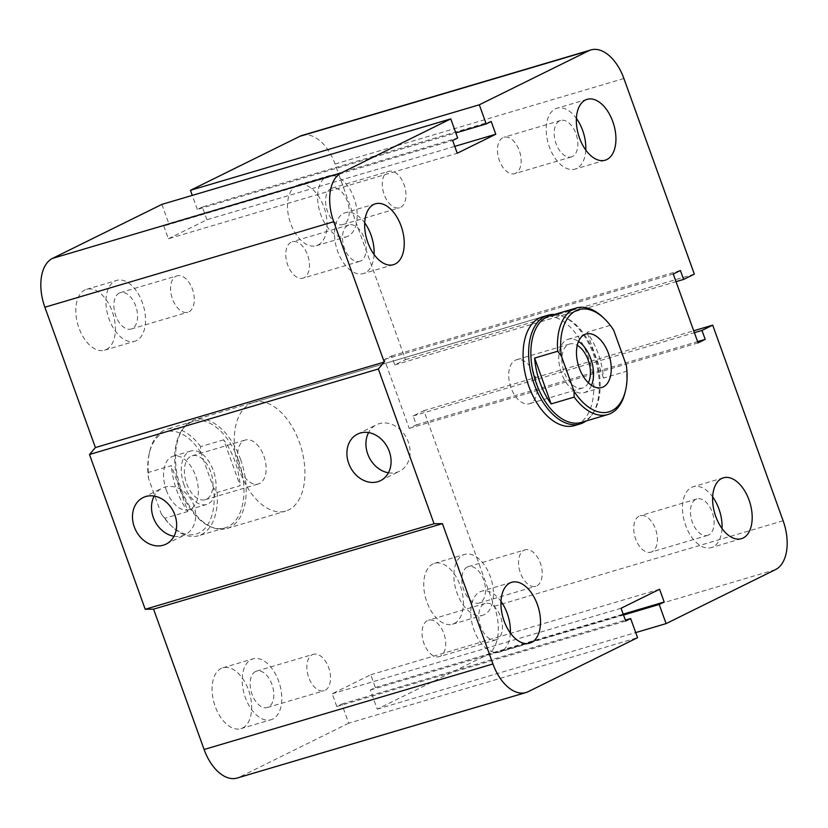 <?xml version="1.0" encoding="UTF-8"?>
<svg xmlns="http://www.w3.org/2000/svg" width="828" height="828" viewBox="0 0 828 828"><rect width="100%" height="100%" fill="white"/><g stroke="black" fill="none" stroke-linecap="round" stroke-linejoin="round"><path stroke-width="0.62" stroke-dasharray="4.14 3.1" d="M253.482 402.408A56.687 32.83 73.5 0 0 250.439 403.598A56.687 32.83 73.5 0 0 238.909 468.72A56.687 32.83 73.5 0 0 285.608 511.124A56.687 32.83 73.5 0 0 301.071 447.482A56.687 32.83 73.5 0 0 253.482 402.408L542.34 316.896A56.687 32.83 -106.5 0 1 589.929 361.971A56.687 32.83 -106.5 0 1 574.466 425.613M515.72 173.29A18.992 11.002 -106.5 0 1 514.695 173.683A18.992 11.002 -106.5 0 1 498.756 158.603A18.992 11.002 -106.5 0 1 503.91 137.272A18.992 11.002 -106.5 0 1 519.57 151.452A18.992 11.002 -106.5 0 1 515.72 173.29M572.427 156.502A18.992 11.002 -106.5 0 1 571.403 156.896A18.992 11.002 -106.5 0 1 555.743 142.716A18.992 11.002 -106.5 0 1 559.604 120.878A18.992 11.002 -106.5 0 1 560.618 120.484A18.992 11.002 -106.5 0 1 576.278 134.664A18.992 11.002 -106.5 0 1 572.427 156.502M585.758 150.054A31.743 18.392 -106.5 0 1 576.733 168.457A31.743 18.392 -106.5 0 1 575.025 169.129A31.743 18.392 -106.5 0 1 548.384 143.906A31.743 18.392 -106.5 0 1 557.006 108.251A31.743 18.392 -106.5 0 1 576.391 118.414M651.978 551.759A18.992 11.002 -106.5 0 1 650.953 552.162A18.992 11.002 -106.5 0 1 635.014 537.072A18.992 11.002 -106.5 0 1 640.179 515.74A18.992 11.002 -106.5 0 1 655.828 529.93A18.992 11.002 -106.5 0 1 651.978 551.759M708.685 534.971A18.992 11.002 -106.5 0 1 707.661 535.374A18.992 11.002 -106.5 0 1 692.001 521.185A18.992 11.002 -106.5 0 1 695.862 499.356A18.992 11.002 -106.5 0 1 696.886 498.953A18.992 11.002 -106.5 0 1 712.546 513.143A18.992 11.002 -106.5 0 1 708.685 534.971M722.016 528.523A31.743 18.392 -106.5 0 1 712.991 546.935A31.743 18.392 -106.5 0 1 711.283 547.598A31.743 18.392 -106.5 0 1 684.642 522.385A31.743 18.392 -106.5 0 1 693.264 486.729A31.743 18.392 -106.5 0 1 712.649 496.883M440.289 656.231A18.992 11.002 -106.5 0 1 439.275 656.635A18.992 11.002 -106.5 0 1 423.336 641.545A18.992 11.002 -106.5 0 1 428.49 620.213A18.992 11.002 -106.5 0 1 444.15 634.393A18.992 11.002 -106.5 0 1 440.289 656.231M496.997 639.444A18.992 11.002 -106.5 0 1 495.982 639.847A18.992 11.002 -106.5 0 1 480.323 625.657A18.992 11.002 -106.5 0 1 484.173 603.829A18.992 11.002 -106.5 0 1 485.198 603.426A18.992 11.002 -106.5 0 1 500.857 617.605A18.992 11.002 -106.5 0 1 496.997 639.444M510.338 632.996A31.743 18.392 -106.5 0 1 501.302 651.398A31.743 18.392 -106.5 0 1 499.605 652.071A31.743 18.392 -106.5 0 1 472.954 626.858A31.743 18.392 -106.5 0 1 481.575 591.202A31.743 18.392 -106.5 0 1 500.971 601.356M304.031 277.753A18.992 11.002 -106.5 0 1 303.017 278.156A18.992 11.002 -106.5 0 1 287.078 263.066A18.992 11.002 -106.5 0 1 292.232 241.735A18.992 11.002 -106.5 0 1 307.892 255.924A18.992 11.002 -106.5 0 1 304.031 277.753M360.739 260.965A18.992 11.002 -106.5 0 1 359.725 261.369A18.992 11.002 -106.5 0 1 344.065 247.189A18.992 11.002 -106.5 0 1 347.915 225.351A18.992 11.002 -106.5 0 1 348.94 224.947A18.992 11.002 -106.5 0 1 364.599 239.137A18.992 11.002 -106.5 0 1 360.739 260.965M374.08 254.517A31.743 18.392 -106.5 0 1 365.044 272.929A31.743 18.392 -106.5 0 1 363.337 273.592A31.743 18.392 -106.5 0 1 336.696 248.379A31.743 18.392 -106.5 0 1 345.317 212.724A31.743 18.392 -106.5 0 1 364.713 222.877M119.315 293.029A18.992 11.002 73.5 0 0 115.454 314.847A18.992 11.002 73.5 0 0 131.103 329.047A18.992 11.002 73.5 0 0 136.278 307.726A18.992 11.002 73.5 0 0 120.339 292.626A18.992 11.002 73.5 0 0 119.315 293.029M176.022 276.241A18.992 11.002 -106.5 0 1 177.057 275.827A18.992 11.002 -106.5 0 1 192.707 290.038A18.992 11.002 -106.5 0 1 188.846 311.856A18.992 11.002 -106.5 0 1 187.821 312.259A18.992 11.002 -106.5 0 1 172.162 298.07A18.992 11.002 -106.5 0 1 176.022 276.241M255.573 671.498A18.992 11.002 73.5 0 0 251.712 693.315A18.992 11.002 73.5 0 0 267.361 707.526A18.992 11.002 73.5 0 0 272.536 686.205A18.992 11.002 73.5 0 0 256.597 671.104A18.992 11.002 73.5 0 0 255.573 671.498M312.28 654.71A18.992 11.002 -106.5 0 1 313.326 654.306A18.992 11.002 -106.5 0 1 328.964 668.517A18.992 11.002 -106.5 0 1 325.104 690.335A18.992 11.002 -106.5 0 1 324.079 690.728A18.992 11.002 -106.5 0 1 308.43 676.548A18.992 11.002 -106.5 0 1 312.28 654.71M467.261 567.035A18.992 11.002 73.5 0 0 463.401 588.853A18.992 11.002 73.5 0 0 479.039 603.053A18.992 11.002 73.5 0 0 484.225 581.732A18.992 11.002 73.5 0 0 468.275 566.631A18.992 11.002 73.5 0 0 467.261 567.035M523.969 550.247A18.992 11.002 -106.5 0 1 525.004 549.833A18.992 11.002 -106.5 0 1 540.653 564.044A18.992 11.002 -106.5 0 1 536.792 585.862A18.992 11.002 -106.5 0 1 535.768 586.265A18.992 11.002 -106.5 0 1 520.108 572.076A18.992 11.002 -106.5 0 1 523.969 550.247M331.003 188.556A18.992 11.002 73.5 0 0 327.143 210.374A18.992 11.002 73.5 0 0 342.782 224.585A18.992 11.002 73.5 0 0 347.967 203.264A18.992 11.002 73.5 0 0 332.018 188.153A18.992 11.002 73.5 0 0 331.003 188.556M387.711 171.769A18.992 11.002 -106.5 0 1 388.746 171.365A18.992 11.002 -106.5 0 1 404.395 185.565A18.992 11.002 -106.5 0 1 400.535 207.383A18.992 11.002 -106.5 0 1 399.51 207.787A18.992 11.002 -106.5 0 1 383.85 193.597A18.992 11.002 -106.5 0 1 387.711 171.769M318.004 245.047A31.743 18.392 73.5 0 0 324.452 208.584A31.743 18.392 73.5 0 0 298.308 184.841A31.743 18.392 73.5 0 0 289.645 220.476A31.743 18.392 73.5 0 0 316.296 245.719A31.743 18.392 73.5 0 0 318.004 245.047M348.122 236.135A31.743 18.392 -106.5 0 1 346.414 236.798A31.743 18.392 -106.5 0 1 319.774 211.554A31.743 18.392 -106.5 0 1 328.426 175.919A31.743 18.392 -106.5 0 1 354.581 199.662A31.743 18.392 -106.5 0 1 348.122 236.135M454.261 623.525A31.743 18.392 73.5 0 0 460.71 587.062A31.743 18.392 73.5 0 0 434.565 563.309A31.743 18.392 73.5 0 0 425.902 598.955A31.743 18.392 73.5 0 0 452.554 624.198A31.743 18.392 73.5 0 0 454.261 623.525M484.39 614.604A31.743 18.392 -106.5 0 1 482.683 615.276A31.743 18.392 -106.5 0 1 456.031 590.033A31.743 18.392 -106.5 0 1 464.684 554.398A31.743 18.392 -106.5 0 1 490.838 578.141A31.743 18.392 -106.5 0 1 484.39 614.604M242.573 727.998A31.743 18.392 73.5 0 0 249.031 691.525A31.743 18.392 73.5 0 0 222.877 667.782A31.743 18.392 73.5 0 0 214.224 703.417A31.743 18.392 73.5 0 0 240.865 728.671A31.743 18.392 73.5 0 0 242.573 727.998M272.702 719.077A31.743 18.392 -106.5 0 1 270.994 719.749A31.743 18.392 -106.5 0 1 244.343 694.506A31.743 18.392 -106.5 0 1 253.006 658.86A31.743 18.392 -106.5 0 1 279.16 682.614A31.743 18.392 -106.5 0 1 272.702 719.077M106.315 349.519A31.743 18.392 73.5 0 0 112.774 313.056A31.743 18.392 73.5 0 0 86.619 289.314A31.743 18.392 73.5 0 0 77.956 324.949A31.743 18.392 73.5 0 0 104.607 350.192A31.743 18.392 73.5 0 0 106.315 349.519M136.444 340.608A31.743 18.392 -106.5 0 1 134.736 341.271A31.743 18.392 -106.5 0 1 108.085 316.027A31.743 18.392 -106.5 0 1 116.748 280.392A31.743 18.392 -106.5 0 1 142.892 304.135A31.743 18.392 -106.5 0 1 136.444 340.608M173.994 536.265A25.947 21.052 -116.3 0 0 185.11 534.733A25.947 21.052 -116.3 0 0 193.214 503.776A25.947 21.052 -116.3 0 0 164.834 487.133A25.947 21.052 -116.3 0 0 162.102 488.209A25.947 21.052 -116.3 0 0 154.163 496.075M388.425 472.788A25.947 21.052 -116.3 0 0 399.531 471.246A25.947 21.052 -116.3 0 0 407.635 440.299A25.947 21.052 -116.3 0 0 379.255 423.657A25.947 21.052 -116.3 0 0 376.533 424.723A25.947 21.052 -116.3 0 0 368.584 432.589M302.054 135.45A40.81 23.639 -106.5 0 1 335.05 164.027L405.472 359.642L394.77 364.92L391.551 355.988L384.42 359.507L409.218 428.407L416.36 424.878L413.141 415.946L423.843 410.667L494.275 606.282A40.81 23.639 -106.5 0 1 486.647 655.124L377.237 709.12L370.344 689.983L375.343 687.519L370.747 674.758L332.214 693.771L336.81 706.532L341.798 704.069L348.691 723.206L637.55 637.695M341.798 704.069L625.347 620.131M336.81 706.532L625.668 621.021M161.905 204.392L168.798 223.529L457.656 138.017M332.214 693.771L621.072 608.259M168.798 223.529L163.809 225.992L452.657 140.481M370.747 674.758L659.605 589.246M163.809 225.992L168.394 238.754L457.253 153.242M375.343 687.519L623.184 614.138M168.394 238.754L206.928 219.741L454.779 146.37M370.344 689.983L623.505 615.038M206.928 219.741L202.332 206.979L491.19 121.468M377.237 709.12L635.718 632.592M202.332 206.979L197.343 209.443L455.824 132.925M197.343 209.443L192.282 195.408M423.843 410.667L693.719 330.776M413.141 415.946L694.402 332.69M405.472 359.642L694.33 274.13M416.36 424.878L697.621 341.612M394.77 364.92L676.031 281.655M409.218 428.407L698.076 342.885M391.551 355.988L680.409 270.477M384.42 359.507L673.278 273.996M348.691 723.206L239.282 777.202A40.81 23.639 -106.5 0 1 237.087 778.061M613.714 330.269L610.008 325.435A55.548 32.178 73.5 0 0 602.929 317.31M610.008 325.435L586.969 332.256A55.548 32.178 -106.5 0 1 603.477 378.106L626.517 371.286L626.361 365.407M625.119 392.255A55.548 32.178 73.5 0 0 626.517 371.286M581.287 422.404A55.548 32.178 73.5 0 0 584.268 421.235A55.548 32.178 73.5 0 0 592.558 413.969A55.548 32.178 73.5 0 0 596.367 360.014A55.548 32.178 73.5 0 0 563.796 316.824A55.548 32.178 73.5 0 0 549.751 315.882M603.477 378.106L586.969 332.256M510.969 387.67A22.915 13.269 -106.5 0 1 516.486 359.766A22.915 13.269 -106.5 0 1 535.716 377.972A22.915 13.269 -106.5 0 1 529.485 403.702A22.915 13.269 -106.5 0 1 510.969 387.67M588.356 382.743A22.915 13.269 -106.5 0 1 582.653 387.97A22.915 13.269 -106.5 0 1 564.127 371.927A22.915 13.269 -106.5 0 1 569.643 344.024A22.915 13.269 -106.5 0 1 577.271 345.307M591.502 385.31A27.883 16.156 -106.5 0 1 584.061 392.741A27.883 16.156 -106.5 0 1 561.519 373.221A27.883 16.156 -106.5 0 1 568.236 339.252A27.883 16.156 -106.5 0 1 578.513 341.436M554.481 314.485A56.687 32.83 -106.5 0 1 562.222 316.213A56.687 32.83 -106.5 0 1 593.717 354.922A56.687 32.83 -106.5 0 1 591.575 415.345A56.687 32.83 -106.5 0 1 586.017 421.007M223.684 439.803L200.645 446.623L200.8 452.512L213.448 487.64L217.153 492.474L240.192 485.653L223.684 439.803A55.548 32.178 73.5 0 1 234.914 461.268A55.548 32.178 73.5 0 1 240.192 485.653M187.863 511.476L164.824 518.297L161.129 513.463L148.481 478.336L148.326 472.446L171.355 465.626L187.863 511.476A55.548 32.178 73.5 0 1 171.355 465.626M161.129 513.463A53.282 30.864 73.5 0 0 170.578 525.159A53.282 30.864 73.5 0 0 203.202 530.096A53.282 30.864 73.5 0 0 213.448 487.64M200.8 452.512A53.282 30.864 73.5 0 0 149.288 453.268A53.282 30.864 73.5 0 0 148.481 478.336M166.335 490.207A27.883 16.156 73.5 0 0 188.877 509.727A27.883 16.156 73.5 0 0 196.464 478.408A27.883 16.156 73.5 0 0 173.052 456.249A27.883 16.156 73.5 0 0 166.335 490.207M217.153 492.474A55.548 32.178 -106.5 0 1 198.503 535.726A55.548 32.178 -106.5 0 1 171.903 526.432A55.548 32.178 -106.5 0 1 164.824 518.297M148.326 472.446A55.548 32.178 -106.5 0 1 149.713 451.477A55.548 32.178 -106.5 0 1 166.966 429.194A55.548 32.178 -106.5 0 1 200.645 446.623M238.454 460.213A55.548 32.178 -106.5 0 1 225.092 527.86A55.548 32.178 -106.5 0 1 211.036 526.918A55.548 32.178 -106.5 0 1 178.465 483.728A55.548 32.178 -106.5 0 1 182.284 429.763A55.548 32.178 -106.5 0 1 193.555 421.328A55.548 32.178 -106.5 0 1 238.454 460.213M210.705 471.805A22.915 13.269 73.5 0 0 192.189 455.773A22.915 13.269 73.5 0 0 185.958 481.503A22.915 13.269 73.5 0 0 205.189 499.708A22.915 13.269 73.5 0 0 210.705 471.805M263.873 456.073A22.915 13.269 -106.5 0 1 258.346 483.976A22.915 13.269 -106.5 0 1 239.83 467.934A22.915 13.269 -106.5 0 1 245.347 440.03A22.915 13.269 -106.5 0 1 263.873 456.073M184.064 484.96A27.883 16.156 -106.5 0 1 190.771 451.001A27.883 16.156 -106.5 0 1 214.183 473.161A27.883 16.156 -106.5 0 1 206.596 504.48A27.883 16.156 -106.5 0 1 184.064 484.96M240.586 459.468A56.687 32.83 -106.5 0 1 226.944 528.492A56.687 32.83 -106.5 0 1 212.61 527.529A56.687 32.83 -106.5 0 1 179.365 483.459A56.687 32.83 -106.5 0 1 183.267 428.397A56.687 32.83 -106.5 0 1 194.766 419.786A56.687 32.83 -106.5 0 1 240.586 459.468M239.282 777.202L528.14 691.69M486.647 655.124L775.494 569.612M494.275 606.282L783.122 520.771M335.05 164.027L623.898 78.505M226.944 528.492L285.66 511.104M560.618 120.484L503.91 137.272M571.403 156.896L514.695 173.683M587.124 99.339L557.006 108.251M605.154 160.208L575.025 169.129M696.886 498.953L640.179 515.74M707.661 535.374L650.953 552.162M723.393 477.808L693.264 486.729M741.412 538.686L711.283 547.598M485.198 603.426L428.49 620.213M495.982 639.847L439.275 656.635M511.704 582.281L481.575 591.202M529.723 643.149L499.605 652.071M348.94 224.947L292.232 241.735M359.725 261.369L303.017 278.156M375.446 203.802L345.317 212.724M393.466 264.681L363.337 273.592M131.114 329.047L187.821 312.259M120.339 292.626L177.047 275.838M267.382 707.516L324.09 690.728M256.597 671.104L313.305 654.317M479.06 603.053L535.768 586.265M468.275 566.631L524.983 549.844M342.802 224.574L399.51 207.787M332.018 188.153L388.725 171.365M298.277 184.851L328.395 175.929M316.296 245.719L346.425 236.798M434.534 563.319L464.663 554.408M452.554 624.198L482.683 615.276M222.846 667.792L252.975 658.871M240.876 728.661L270.994 719.749M86.588 289.314L116.717 280.402M104.607 350.192L134.736 341.271M166.045 544.131L185.079 534.743M143.078 497.597L162.112 488.199M380.476 480.654L399.5 471.267M357.51 434.11L376.533 424.723M569.643 344.024L516.486 359.766M582.653 387.97L529.485 403.702M585.955 334.015L568.236 339.252M601.79 387.494L584.061 392.741M563.796 316.824L562.222 316.213M592.558 413.969L591.575 415.345M170.578 525.159L171.903 526.432M149.288 453.268L149.713 451.477M193.555 421.328L166.966 429.194M225.092 527.86L198.503 535.726M192.179 455.773L245.347 440.03M205.189 499.708L258.357 483.976M188.877 509.727L206.607 504.48M173.052 456.249L190.771 451.001M542.34 316.896L194.766 419.786M211.036 526.918L212.61 527.529M182.284 429.763L183.267 428.397"/><path stroke-width="1.24" d="M574.466 425.613A56.687 32.83 -106.5 0 1 527.767 383.209A56.687 32.83 -106.5 0 1 539.287 318.087A56.687 32.83 -106.5 0 1 542.34 316.896L547.888 315.251A56.687 32.83 -106.5 0 1 554.481 314.485M606.862 159.535A31.743 18.392 -106.5 0 1 605.154 160.208A31.743 18.392 -106.5 0 1 578.513 134.995A31.743 18.392 -106.5 0 1 587.124 99.339A31.743 18.392 -106.5 0 1 613.3 123.041A31.743 18.392 -106.5 0 1 606.862 159.535M576.391 118.414A31.743 18.392 -106.5 0 1 585.758 150.054M743.12 538.014A31.743 18.392 -106.5 0 1 741.412 538.686A31.743 18.392 -106.5 0 1 714.771 513.463A31.743 18.392 -106.5 0 1 723.393 477.808A31.743 18.392 -106.5 0 1 749.557 501.52A31.743 18.392 -106.5 0 1 743.12 538.014M712.649 496.883A31.743 18.392 -106.5 0 1 722.016 528.523M531.431 642.487A31.743 18.392 -106.5 0 1 529.723 643.149A31.743 18.392 -106.5 0 1 503.082 617.936A31.743 18.392 -106.5 0 1 511.704 582.281A31.743 18.392 -106.5 0 1 537.879 605.992A31.743 18.392 -106.5 0 1 531.431 642.487M500.971 601.356A31.743 18.392 -106.5 0 1 510.338 632.996M395.173 264.008A31.743 18.392 -106.5 0 1 393.466 264.681A31.743 18.392 -106.5 0 1 366.825 239.458A31.743 18.392 -106.5 0 1 375.446 203.802A31.743 18.392 -106.5 0 1 401.621 227.514A31.743 18.392 -106.5 0 1 395.173 264.008M364.713 222.877A31.743 18.392 -106.5 0 1 374.08 254.517M145.8 496.531A25.947 21.052 63.7 0 1 174.18 513.163A25.947 21.052 63.7 0 1 166.076 544.12A25.947 21.052 63.7 0 1 135.699 530.199A25.947 21.052 63.7 0 1 143.078 497.597A25.947 21.052 63.7 0 1 145.8 496.531M154.163 496.075A25.947 21.052 -116.3 0 0 173.994 536.265M360.232 433.054A25.947 21.052 63.7 0 1 388.611 449.687A25.947 21.052 63.7 0 1 380.507 480.644A25.947 21.052 63.7 0 1 350.13 466.723A25.947 21.052 63.7 0 1 357.51 434.12A25.947 21.052 63.7 0 1 360.232 433.054M368.584 432.589A25.947 21.052 -116.3 0 0 388.425 472.788M525.946 692.55L237.087 778.061A40.81 23.639 -106.5 0 1 204.102 749.495L153.573 609.16L145.21 609.263L89.496 454.5L378.344 368.988L384.254 362.053L333.725 221.718A40.81 23.639 -106.5 0 1 341.353 172.876L450.763 118.88L457.656 138.017L452.657 140.481L457.253 153.242L495.786 134.229L491.19 121.468L486.202 123.931L479.308 104.794L588.718 50.798A40.81 23.639 -106.5 0 1 590.913 49.939A40.81 23.639 -106.5 0 1 623.898 78.505L694.33 274.13L683.628 279.409L680.409 270.477L673.278 273.996L698.076 342.885L705.208 339.366L701.999 330.434L712.701 325.156L783.122 520.771A40.81 23.639 -106.5 0 1 775.494 569.612L666.095 623.608L659.202 604.471L664.191 602.008L659.605 589.246L621.072 608.259L625.668 621.021L630.657 618.557L637.55 637.695L528.14 691.69A40.81 23.639 -106.5 0 1 525.946 692.55A40.81 23.639 -106.5 0 1 492.95 663.973L442.431 523.648L434.069 523.751L378.344 368.988M145.21 609.263L434.069 523.751M153.573 609.16L442.431 523.648M89.496 454.5L95.396 447.565L384.254 362.053M95.396 447.565L44.878 307.229A40.81 23.639 -106.5 0 1 52.506 258.388L161.905 204.392L450.763 118.88M192.282 195.408L190.45 190.305L479.308 104.794M190.45 190.305L299.86 136.309A40.81 23.639 -106.5 0 1 302.054 135.45L590.913 49.939M676.031 281.655L683.628 279.409M455.824 132.925L486.202 123.931M454.779 146.37L495.786 134.229M697.621 341.612L705.208 339.366M694.402 332.69L701.999 330.434M693.719 330.776L712.701 325.156M635.718 632.592L666.095 623.608M623.505 615.038L659.202 604.471M623.184 614.138L664.191 602.008M625.347 620.131L630.657 618.557M604.264 318.583L602.929 317.31A55.548 32.178 73.5 0 0 576.329 308.016A55.548 32.178 73.5 0 0 557.679 351.258L561.384 356.102A53.282 30.864 -106.5 0 1 571.641 313.636A53.282 30.864 -106.5 0 1 604.264 318.583A53.282 30.864 -106.5 0 1 613.714 330.269L626.361 365.407A53.282 30.864 -106.5 0 1 625.544 390.464A53.282 30.864 -106.5 0 1 574.032 391.23L574.187 397.109L551.148 403.929A55.548 32.178 -106.5 0 1 534.64 358.079L551.148 403.929M561.384 356.102L574.032 391.23M534.64 358.079L557.679 351.258M574.187 397.109A55.548 32.178 73.5 0 0 607.866 414.538A55.548 32.178 73.5 0 0 610.857 413.369A55.548 32.178 73.5 0 0 625.119 392.255L625.544 390.464M576.329 308.016L549.751 315.882A55.548 32.178 73.5 0 0 534.66 378.282A55.548 32.178 73.5 0 0 581.287 422.404L607.866 414.538M577.271 345.307A22.915 13.269 -106.5 0 1 588.17 360.066A22.915 13.269 -106.5 0 1 588.356 382.743M579.238 367.974A27.883 16.156 -106.5 0 1 585.955 334.015A27.883 16.156 -106.5 0 1 609.356 356.164A27.883 16.156 -106.5 0 1 601.79 387.494A27.883 16.156 -106.5 0 1 579.238 367.974M578.513 341.436A27.883 16.156 -106.5 0 1 591.502 385.31M586.017 421.007A56.687 32.83 -106.5 0 1 583.119 422.756A56.687 32.83 -106.5 0 1 580.076 423.946A56.687 32.83 -106.5 0 1 532.497 378.924A56.687 32.83 -106.5 0 1 547.888 315.251M204.102 749.495L492.95 663.973M44.878 307.229L333.725 221.718M52.506 258.388L341.353 172.876M299.86 136.309L588.718 50.798M574.518 425.592L580.076 423.946"/></g></svg>

